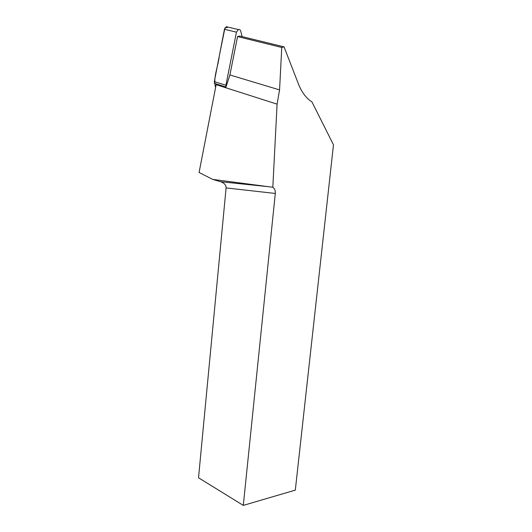 <?xml version="1.0" encoding="UTF-8"?>
<svg xmlns="http://www.w3.org/2000/svg" width="532" height="532" viewBox="0 0 532 532"><rect width="100%" height="100%" fill="white"/><g stroke="black" fill="none" stroke-linecap="round" stroke-linejoin="round"><path stroke-width="0.8" d="M242.146 36.608L240.737 31.155C240.291 29.779 239.486 29.24 238.336 29.553L236.447 32.153L225.9 85.273L225.974 87.108L216.424 84.063L216.152 84.654L277.079 104.152L279.566 89.908L281.754 47.461L284.035 46.869L298.485 84.096C301.784 92.349 306.272 98.287 311.952 101.918L333.478 144.83L295.313 490.125L243.297 505.4L198.522 477.776L226.093 187.916C226.153 185.276 224.537 183.287 221.245 181.937L212.7 179.39L272.823 187.251L277.079 104.152M215.613 87.401L214.33 81.609L224.451 29.26L226.313 26.706L228.088 27.125L224.95 27.937L219.284 56.013C218.173 66.553 212.767 78.184 215.613 87.401M212.7 179.39L199.074 172.488L216.152 84.654M284.035 46.869L239.812 36.036L237.558 36.568L229.897 74.959L225.974 87.108M272.823 187.251C274.652 188.508 275.483 190.582 275.297 193.462L243.297 505.4M237.558 36.568L281.754 47.461M225.947 87.029L214.396 83.344M236.447 32.153L224.451 29.26M214.33 81.609L225.9 85.273M229.897 74.959L279.566 89.908M220.614 181.725L268.973 186.732M275.297 193.462L226.093 187.916M238.336 29.553L226.313 26.706"/></g></svg>
